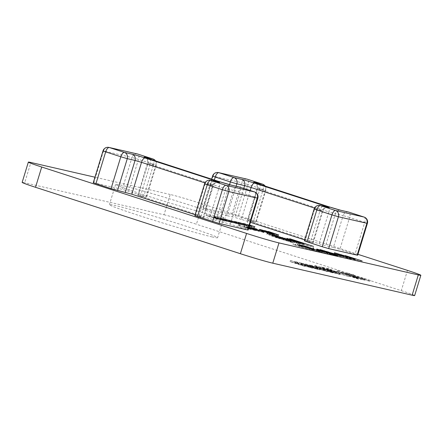<?xml version="1.0" encoding="UTF-8"?>
<svg xmlns="http://www.w3.org/2000/svg" width="443" height="443" viewBox="0 0 443 443"><rect width="100%" height="100%" fill="white"/><g stroke="black" fill="none" stroke-linecap="round" stroke-linejoin="round"><path stroke-width="0.33" stroke-dasharray="2.21 1.66" d="M332.793 272.888L316.08 267.467L310.388 266.188L310.687 265.219L311.374 265.329L311.075 266.293C310.022 266.055 310.194 266.188 311.601 266.692L304.994 264.953L305.293 263.984L306.074 264.111L305.775 265.075C304.18 264.753 305.648 265.324 310.194 266.78L319.912 269.931L310.244 266.459L327.377 271.642L315.693 267.71L332.793 272.888L333.086 271.919L316.374 266.503L316.08 267.467M316.374 266.503L311.374 265.329C310.316 265.091 310.493 265.224 311.894 265.728L306.074 264.111L310.488 265.811L322.26 269.433L310.543 265.495L310.139 265.429L309.845 266.398L310.244 266.459L310.543 265.495L318.163 267.788L325.622 270.208L325.328 271.171M325.622 270.208L315.986 266.747L315.615 266.686L315.322 267.655L315.693 267.71L315.986 266.747L323.678 269.067L331.037 271.448L330.744 272.417M331.729 270.845L320.605 267.926L349.095 276.687L327.056 269.77L331.729 270.845L332.029 269.876L328.213 268.641L327.92 269.604M341.42 273.038L349.15 275.203L336.315 271.542L336.614 270.579L337.488 270.717L337.195 271.681C335.462 271.315 336.602 271.797 340.628 273.121L357.113 278.11L353.27 277.229L357.08 278.464L364.689 280.214L342.965 273.68L341.027 272.977L341.32 272.013L341.714 272.074L341.42 273.038M211.92 236.872A56.571 1.955 17 0 0 217.607 237.719A56.571 1.955 17 0 0 164.082 219.313A56.571 1.955 17 0 0 109.415 204.644A56.571 1.955 17 0 0 150.825 219.296A56.571 1.955 17 0 0 211.92 236.872M22.15 182.383A25.257 0.869 -163 0 1 24.692 182.765L30.888 162.492M357.938 254.326L202.617 203.974A25.257 0.869 17 0 0 170.223 194.494L164.026 214.766L24.692 182.765M164.026 214.766A25.257 0.869 -163 0 1 196.421 224.247L202.617 203.974M407.482 270.385L401.286 290.658L196.421 224.247M401.286 290.658A25.257 0.869 -163 0 1 414.654 295.57M353.536 275.851L345.33 273.608L370.254 281.488L351.194 275.313L353.536 275.851L353.83 274.887L348.796 273.37L348.497 274.333M358.249 279.001L349.782 276.388L358.221 279.09L358.542 278.032L350.075 275.424L349.782 276.388M329.11 270.906L314.823 266.719L323.827 269.588L324.121 268.619L324.94 268.746L324.647 269.715C322.964 269.372 324.237 269.892 328.451 271.271L339.067 274.383L339.919 274.516L340.218 273.553L339.36 273.42L339.067 274.383C340.783 274.738 339.576 274.234 335.445 272.877L329.11 270.906L329.404 269.937L315.089 265.573L314.796 266.536M317.864 269.46L301.151 264.039L295.464 262.76L295.758 261.791L296.445 261.902L296.151 262.865C295.099 262.627 295.271 262.76 296.672 263.264L290.071 261.525L290.364 260.556L291.145 260.683L290.852 261.647C289.251 261.326 290.724 261.896 295.265 263.347L304.989 266.503L295.32 263.031L312.453 268.214L300.764 264.283L317.864 269.46L318.163 268.491L301.445 263.076L301.151 264.039M301.445 263.076L296.445 261.902C295.392 261.663 295.564 261.796 296.971 262.3L291.145 260.683L295.564 262.383L307.331 266.005L295.614 262.068L295.215 262.001L294.916 262.965L295.32 263.031L295.614 262.068L303.233 264.36L310.698 266.78L310.405 267.744M310.698 266.78L301.063 263.319L300.686 263.258L300.393 264.227L300.764 264.283L301.063 263.319L308.754 265.639L316.114 268.021L315.815 268.99M248.761 227.874L238.279 224.523L248.772 227.829M249.525 225.371L242.875 223.211L249.619 225.055M254.592 227.73L242.581 224.18L244.597 224.784L244.824 223.649L244.53 224.612L254.592 227.73L254.891 226.761M249.608 225.099L245.428 223.909L245.129 224.872L245.466 224.922L245.765 223.959L249.536 225.326M249.481 225.515L238.046 222.104L249.498 225.47M249.763 226.617L237.753 223.067L239.768 223.676L239.995 222.536L239.702 223.505L249.763 226.617L250.062 225.653M240.937 222.851L240.599 222.801L240.3 223.765L240.638 223.815L240.937 222.851M237.908 222.22L245.234 224.546L234.53 221.284L237.908 222.22L237.614 223.183L236.069 222.685L236.363 221.716M236.069 222.685L244.935 225.509L242.98 224.922L243.273 223.959L242.869 225.05L236.346 223.139L236.64 222.176M236.346 223.139L233.694 222.164L233.993 221.201L234.53 221.284L234.231 222.248L237.614 223.183M227.015 220.359L214.772 216.439L227.015 220.359L226.716 221.323L226.207 221.207L226.5 220.243M217.862 217.884L223.172 219.274C224.28 219.673 224.407 219.772 223.549 219.578L214.844 216.909L221.594 218.742L217.862 217.884L217.563 218.848L222.164 220.199L222.236 219.014L221.943 219.977L222.873 220.237L223.172 219.274C224.28 219.673 224.407 219.772 223.549 219.578L223.255 220.542L216.854 218.665L217.153 217.701M216.854 218.665L214.545 217.873L214.916 216.777L214.617 217.74L217.945 218.659L218.238 217.696M93.263 182.737L122.246 189.355L128.725 191.249L146.522 197.135L138.249 195.274L140.414 196.183L209.567 218.598L230.294 224.175L248.091 230.061M194.831 215.663L203.614 217.596L195.119 214.728M170.223 194.494L94.957 177.206M218.117 216.599A56.571 1.955 17 0 0 223.804 217.447A56.571 1.955 17 0 0 170.278 199.04A56.571 1.955 17 0 0 115.612 184.371A56.571 1.955 17 0 0 157.021 199.018A56.571 1.955 17 0 0 218.117 216.599M250.184 190.501L241.357 219.368L250.461 222.314M304.69 239.896L310.51 241.784L320.25 209.921L314.519 208.066M241.357 219.368L234.879 217.469L243.761 188.419M236.119 186.237L227.115 215.686L234.879 217.469M227.115 215.686L220.636 213.792L229.535 184.681M214.334 180.019L205.508 208.886L220.636 213.792M205.508 208.886L202.839 207.905L203.343 207.977L213.083 176.12L241.557 182.66L231.816 214.517L203.343 207.977M231.816 214.517L238.295 216.417L248.036 184.554L263.164 189.46L253.424 221.317L238.295 216.417M253.424 221.317L256.093 222.303L255.589 222.225L265.329 190.368L257.56 188.58L247.82 220.442L255.589 222.225M247.82 220.442L249.985 221.345L259.725 189.488L328.878 211.904L319.137 243.766L249.985 221.345M319.137 243.766L325.616 245.66L335.357 213.803L343.126 215.586L333.385 247.443L325.616 245.66M333.385 247.443L339.864 249.343L349.605 217.48L364.727 222.386L354.987 254.243L339.864 249.343M354.987 254.243L357.662 255.229M304.402 240.831L304.911 240.903L314.652 209.046L322.415 210.829L312.675 242.686L304.911 240.903M312.675 242.686L310.51 241.784M218.305 218.36L206.36 214.534L218.305 218.36L218.011 219.324L217.502 219.207L217.795 218.244M225.177 219.302L232.425 221.605L221.727 218.344L225.177 219.302L224.883 220.265L219.894 218.648L220.188 217.685M219.894 218.648L232.132 222.569L230.177 221.982L230.471 221.018L230.061 222.109L223.543 220.199L223.837 219.235M223.543 220.199L220.891 219.224L221.19 218.261L221.727 218.344L221.428 219.307L224.883 220.265M234.109 221.987L225.243 219.163L239.818 223.3L230.842 220.531L230.249 221.45L230.842 220.531L236.966 222.646L227.696 219.833L227.403 220.797L227.984 219.878L234.109 221.987L233.815 222.956L233.3 222.835L233.599 221.871M233.3 222.835L224.944 220.127L230.094 221.489L229.236 221.129L229.529 220.165L229.9 220.221L229.607 221.184L239.525 224.263L239.818 223.3M248.85 227.586L244.276 225.875L248.916 227.37M248.994 227.115L247.056 226.539L249.005 227.076M217.502 219.207L206.061 215.503L206.36 214.534M206.061 215.503L208.847 216.14L209.14 215.176M208.847 216.14L210.015 216.522L210.314 215.553M210.015 216.522L207.75 215.996L208.044 215.032M207.75 215.996L211.267 217.136L211.56 216.173M211.267 217.136L213.537 217.663L213.831 216.693M213.537 217.663L214.711 218.039L215.005 217.076M214.711 218.039L212.441 217.519L212.734 216.555M212.441 217.519L218.011 219.324M222.873 220.237C223.986 220.636 224.108 220.741 223.255 220.542C224.108 220.741 223.986 220.636 222.873 220.237M217.945 218.659L221.295 219.706L221.594 218.742M221.295 219.706L217.563 218.848M216.594 218.526L219.756 219.257L215.381 218.089L216.594 218.526L216.887 217.563L220.055 218.288L216.887 217.563M215.669 218.083L215.381 218.089L215.675 217.125L215.968 217.114L215.669 218.083M219.756 219.257L220.055 218.288M226.207 221.207L214.478 217.408L214.772 216.439M214.478 217.408L214.988 217.524L215.287 216.555M214.988 217.524L226.716 221.323M220.404 218.764L220.697 217.801M232.132 222.569L232.425 221.605M231.623 222.452L231.916 221.483M229.053 221.777L229.474 221.838L229.767 220.874L222.342 218.615L222.048 219.578L224.064 220.321L229.053 221.777L222.464 219.639L222.757 218.676L229.352 220.813L229.053 221.777M227.458 221.101L227.757 220.138M224.064 220.321L224.357 219.351M224.944 220.127L225.243 219.163M225.459 220.249L225.753 219.279M226.91 220.719L227.204 219.75M226.312 220.47L226.611 219.501M226.75 220.531L227.043 219.562M230.094 221.489L230.393 220.52M239.525 224.263L239.01 224.147L239.303 223.183M239.01 224.147L230.543 221.494L236.667 223.61L236.966 222.646M236.667 223.61L236.158 223.494L236.451 222.524M236.158 223.494L227.685 220.841L233.815 222.956M236.579 222.801L236.872 221.832M244.935 225.509L245.234 224.546M244.425 225.393L244.719 224.424M241.861 224.717L242.277 224.784L242.57 223.815L235.144 221.555L234.851 222.519L236.867 223.261L241.861 224.717L235.266 222.58L235.56 221.616L242.155 223.754L241.861 224.717M240.267 224.042L240.56 223.078M236.867 223.261L237.166 222.297M246.109 225.78L246.402 224.811M237.753 223.067L238.046 222.104M238.262 223.189L238.555 222.22M249.254 226.5L249.547 225.537M243.362 224.595L243.656 223.632M241.435 224.208L241.728 223.244M246.618 225.897L246.912 224.928M250.937 226.888L251.231 225.919M242.581 224.18L242.875 223.211M243.091 224.296L243.384 223.333M254.083 227.608L254.376 226.644M248.191 225.703L248.484 224.739M246.264 225.315L246.557 224.352M251.447 227.004L251.74 226.041M238.821 225.792L250.472 229.441L238.821 225.792L239.115 224.828M237.98 225.493L238.279 224.523M239.037 225.731L239.331 224.767M250.472 229.441L250.766 228.472M249.957 229.324L250.256 228.355M239.696 225.996L239.99 225.027M249.952 229.07L243.982 226.838L255.81 230.665L249.952 229.07L250.251 228.106M243.982 226.838L244.276 225.875M244.082 226.866L244.381 225.897M252.001 229.43L252.266 228.571M252.66 229.585L252.92 228.721M253.833 229.961L254.127 228.998M253.174 229.812L253.457 228.887M255.81 230.665L256.109 229.701M255.301 230.548L255.594 229.585M252.66 229.695L252.959 228.726M249.786 228.92L246.524 227.702L249.786 228.92L250.057 228.034M251.486 229.313L251.751 228.45M246.524 227.702L246.817 226.738L248.872 227.503M248.9 227.414L246.817 226.738M247.598 227.813L259.249 231.456L247.598 227.813L247.892 226.844M246.762 227.508L247.056 226.539M247.814 227.752L248.113 226.783M259.249 231.456L259.548 230.493M258.74 231.34L259.033 230.371M248.479 228.012L248.772 227.049M252.72 227.946L252.421 228.915L253.307 229.258L252.798 229.142L263.568 232.475L256.093 230.078C256.951 230.288 256.813 230.194 255.683 229.806L252.743 228.965L253.036 228.001M253.307 229.258L253.601 228.295M252.798 229.142L253.091 228.178M251.441 227.552L251.142 228.516L251.563 228.582L251.823 227.73M256.198 229.928L256.48 229.009M257.887 230.537L258.158 229.64M259.482 230.997L259.764 230.078M261.852 231.733L262.134 230.814M264.388 231.595L264.094 232.558L263.568 232.475L263.862 231.512M258.297 230.947L258.59 229.978M258.806 231.063L259.089 230.138M260.833 231.678L261.115 230.759M263.142 231.202L262.843 232.171L262.406 232.099L262.677 231.207M261.442 231.645L261.735 230.681M257.267 230.46L257.56 229.496M255.976 228.843L255.683 229.806C256.813 230.194 256.951 230.288 256.093 230.078L256.386 229.114M261.951 231.717L264.144 232.221L261.951 231.717L262.245 230.753M260.777 231.335L261.071 230.371M262.97 231.839L263.236 230.98M264.144 232.221L264.443 231.257M259.46 229.419L259.166 230.388L264.764 231.827L261.115 230.886L263.358 231.855L270.955 234.059C272.129 234.325 271.709 234.12 269.704 233.444L266.631 232.625L269.045 233.179C272.622 234.347 273.636 234.762 272.08 234.43L262.893 231.75C259.343 230.581 258.363 230.172 259.958 230.51L260.185 229.756M264.764 231.827L265.047 230.914M265.163 231.994L265.457 231.03M260.783 229.828L260.49 230.792L261.115 230.886L261.409 229.923M263.358 231.855L263.64 230.93M271.897 233.201L271.603 234.164L270.955 234.059L271.221 233.179M269.704 233.444L270.003 232.475M267.805 233.007L268.098 232.038M266.631 232.625L266.924 231.661M269.045 233.179L269.305 232.315M273.165 233.594L272.866 234.557L272.08 234.43L272.379 233.467M267.445 233.162L267.744 232.198M262.893 231.75L263.186 230.786M264.349 231.545L276.764 235.394L268.009 232.387L277.966 235.781L264.349 231.545L264.648 230.581M264.864 231.667L265.147 230.742M273.259 234.386L273.541 233.461M277.362 234.474L277.063 235.438L276.764 235.394L277.036 234.502M276.067 235.05L276.36 234.087M267.494 232.27L267.793 231.301M268.009 232.387L268.292 231.467M278.691 234.884L278.392 235.848L277.966 235.781L278.259 234.818M273.768 234.591L274.062 233.627M276.781 237.869L268.879 234.951L292.568 242.631L276.781 237.869L277.08 236.905M266.83 234.48L267.129 233.516M268.879 234.951L269.1 234.231M278.52 238.279L278.774 237.454M286.045 240.66L286.3 239.824M292.568 242.631L292.867 241.668M290.525 242.16L290.818 241.197M276.028 235.892L275.734 236.855L278.021 237.675L276.382 237.298C272.517 236.036 271.326 235.554 272.81 235.853L294.434 242.598L288.349 241.197L276 236.9L276.299 235.931M278.021 237.675L278.315 236.706M276.382 237.298L276.676 236.329M272.362 234.773L272.068 235.737L272.81 235.853L273.043 235.089M281.039 238.262L281.283 237.454M288.31 240.903L288.526 240.195M291.383 241.607L291.599 240.909M294.434 242.598L294.728 241.629M288.349 241.197L288.642 240.233M286.682 240.66L286.975 239.691M279.627 237.963L279.926 236.999M297.995 243.628L293.51 242.061L299.618 244.076L297.995 243.628L298.289 242.659M293.51 242.061L293.803 241.097M295.891 242.725L296.14 241.911M299.618 244.076L299.917 243.107M284.572 238.888L282.501 238.124L285.032 238.705L303.328 244.641L284.572 238.888L284.866 237.924M282.501 238.124L282.795 237.16M285.032 238.705L285.248 238.013M303.328 244.641L303.627 243.672M301.694 244.265L301.988 243.296M286.444 239.32L286.737 238.356M303.162 243.966L311.064 246.878L287.374 239.203L303.162 243.966L303.411 243.141M313.112 247.349L313.406 246.386M311.064 246.878L311.363 245.915M301.423 243.556L301.716 242.592M293.914 241.175L294.207 240.211M287.374 239.203L287.668 238.234M289.423 239.669L289.678 238.832M295.032 245.101L292.961 244.337L295.492 244.918L313.788 250.849L295.032 245.101L295.326 244.137M292.961 244.337L293.255 243.373M295.492 244.918L295.708 244.22M313.788 250.849L314.087 249.885M312.149 250.472L312.448 249.509M296.904 245.533L297.198 244.564M301.821 246.662L298.77 245.671L304.623 247.017L319.364 252.172L305.559 247.521L301.821 246.662L302.115 245.693M298.77 245.671L299.069 244.708M304.623 247.017L304.839 246.319M306.329 247.571L306.562 246.806M319.364 252.172L319.658 251.209M316.446 251.364L316.739 250.4M305.559 247.521L305.853 246.552M319.397 251.652L316.352 250.66L322.559 252.377L319.397 251.652L319.696 250.688M316.352 250.66L316.645 249.697M319.508 251.386L319.724 250.694M322.559 252.377L322.853 251.414M316.695 249.044L316.396 250.007L318.683 250.821L317.044 250.445C313.179 249.182 311.988 248.706 313.472 249.005L335.096 255.744L329.011 254.348L316.662 250.046L316.961 249.082M318.683 250.821L318.977 249.858M317.044 250.445L317.338 249.481M313.024 247.919L312.73 248.888L313.472 249.005L313.705 248.241M321.701 251.414L321.95 250.6M328.972 254.049L329.188 253.341M332.045 254.753L332.261 254.06M335.096 255.744L335.39 254.78M329.011 254.348L329.304 253.379M327.344 253.806L327.637 252.842M320.295 251.109L320.588 250.145M328.418 252.925L337.344 255.777C340.839 256.929 341.675 257.294 339.859 256.885L323.097 251.702C319.996 250.683 319.17 250.328 320.616 250.644L328.418 252.925L328.656 252.145L328.363 253.114L323.617 251.663L323.911 250.699M331.37 253.955L331.613 253.158M337.344 255.777L337.511 255.234M341.138 256.082L340.844 257.051L339.859 256.885L340.158 255.916M331.142 254.354L331.436 253.385M327.643 253.103L327.936 252.133M323.097 251.702L323.39 250.732M320.178 249.564L319.885 250.528L320.616 250.644L320.854 249.869M336.796 255.03L336.558 255.816L331.419 254.144L337.012 255.888L337.311 254.924M331.713 253.18L331.419 254.144L331.004 254.083L331.298 253.114M324.154 250.732L323.861 251.702L324.968 252.15L328.113 253.075L328.346 252.316M326.934 252.599L327.227 251.635M324.968 252.15L325.228 251.314M335.484 255.329L335.777 254.365M332.483 254.631L332.737 253.8M334.98 253.114L334.742 253.889C333.762 253.667 333.817 253.756 334.902 254.16C333.817 253.756 333.762 253.667 334.742 253.889L347.495 257.726L354.023 260.135L334.902 254.16L335.201 253.197M347.495 257.726L347.744 256.907M355.087 259.293L354.793 260.262L354.023 260.135L354.317 259.172M341.464 256.359L341.758 255.395M338.358 254L338.064 254.963L350.729 259.066L337.776 254.919L338.07 253.955M350.978 258.269L350.729 259.066L350.474 258.889L350.767 257.926M345.856 257.35L346.149 256.386M343.137 256.746L343.391 255.921M343.026 256.126L340.955 255.362L343.491 255.943L361.787 261.874L343.026 256.126L343.325 255.157M340.955 255.362L341.254 254.393M343.491 255.943L343.702 255.246M361.787 261.874L362.081 260.91M360.148 261.497L360.441 260.534M344.898 256.552L345.197 255.589M348.796 273.37L345.629 272.639L345.33 273.608M345.629 272.639L368.498 280.054L368.205 281.023M368.498 280.054L370.547 280.524L370.254 281.488M370.547 280.524L351.487 274.344L351.194 275.313M351.487 274.344L353.83 274.887M347.395 273.768L337.488 270.717C335.755 270.352 336.901 270.828 340.927 272.152L357.407 277.146L353.564 276.266L357.379 277.501L364.988 279.251L341.714 272.074L347.395 273.768L347.102 274.732M349.444 274.239L349.15 275.203M340.927 272.152L340.628 273.121M357.407 277.146L357.113 278.11M353.564 276.266L353.27 277.229M357.379 277.501L357.08 278.464M364.988 279.251L364.689 280.214M362.906 278.575L362.612 279.539M343.264 272.716L342.965 273.68M350.075 275.424L349.832 276.543M350.131 275.579L358.52 278.121L358.221 279.09M328.213 268.641L320.898 266.963L320.605 267.926M320.898 266.963L323.03 267.65L322.731 268.619M323.03 267.65L349.389 275.723L349.095 276.687M349.389 275.723L349.078 276.51M349.372 275.546L327.355 268.801L327.056 269.77M327.355 268.801L332.029 269.876M315.089 265.573L314.823 266.719M315.117 265.75L324.94 268.746C323.263 268.408 324.531 268.929 328.75 270.308L328.451 271.271M328.75 270.308L339.36 273.42C341.077 273.774 339.87 273.27 335.739 271.908L335.445 272.877M335.739 271.908L329.404 269.937M335.296 272.096L328.85 270.008L335.296 272.096L335.002 273.06L328.556 270.972L335.002 273.06L335.307 273.109L335.6 272.14L335.296 272.096M328.49 269.953L328.85 270.008L328.556 270.972L328.197 270.917L328.49 269.953M330.561 270.701L330.268 271.67M333.49 271.376L333.197 272.34M314.325 266.033L314.032 266.996M316.324 266.68L316.025 267.644M311.894 265.728L311.601 266.692M320.211 268.962L319.912 269.931M322.26 269.433L321.961 270.402M313.865 266.714L313.572 267.677M327.67 270.679L327.377 271.642M331.037 271.448L333.086 271.919M299.402 262.605L299.103 263.568M301.395 263.253L301.102 264.216M296.971 262.3L296.672 263.264M305.282 265.534L304.989 266.503M307.331 266.005L307.038 266.974M298.942 263.286L298.643 264.249M312.747 267.251L312.453 268.214M316.114 268.021L318.163 268.491M327.87 207.307A5.05 4.541 102.9 0 0 322.415 210.829L320.25 209.921A5.05 2.204 108 0 1 322.504 206.078M314.142 208.969L314.652 209.046A5.05 4.541 102.9 0 1 320.106 205.524M364.257 217.136A5.05 2.204 108 0 1 364.727 222.386L367.402 223.366M348.575 212.064A5.05 4.541 102.9 0 0 343.126 215.586L349.605 217.48A5.05 2.204 108 0 0 349.084 212.214M328.28 206.604A5.05 2.204 108 0 1 328.878 211.904L335.357 213.803A5.05 4.541 102.9 0 1 340.811 210.281M256.204 183.208A5.05 4.541 102.9 0 1 257.56 188.58L259.725 189.488A5.05 2.204 108 0 0 259.205 184.216M262.688 184.21A5.05 2.204 -72 0 1 263.164 189.46L265.329 190.368A5.05 4.541 102.9 0 0 264.836 186.038M247.006 179.138A5.05 4.541 -77.1 0 0 241.557 182.66L248.036 184.554A5.05 2.204 -72 0 0 247.515 179.288M212.579 176.043L213.083 176.12A5.05 4.541 -77.1 0 1 218.537 172.598M128.725 191.249L138.465 159.391L153.588 164.292L143.848 196.155M93.772 182.815L103.512 150.952L131.986 157.492L122.246 189.355M200.939 216.616L210.68 184.759L204.948 182.898M195.341 215.741L205.081 183.878L212.845 185.661L203.104 217.524M230.294 224.175L240.034 192.317L255.157 197.218L245.416 229.081M216.046 220.498L225.786 188.635L233.555 190.418L223.815 222.281M140.414 196.183L150.155 164.32L219.307 186.741L209.567 218.598M146.013 197.057L155.753 165.2L147.99 163.417L138.249 195.274M146.633 158.046A5.05 4.541 -77.1 0 1 147.99 163.417L150.155 164.32A5.05 2.204 108 0 0 149.634 159.054M218.709 181.442A5.05 2.204 108 0 1 219.307 186.741L225.786 188.635A5.05 4.541 102.9 0 1 231.24 185.113M239.004 186.896A5.05 4.541 102.9 0 0 233.555 190.418L240.034 192.317A5.05 2.204 108 0 0 239.513 187.046M254.686 191.969A5.05 2.204 108 0 1 255.157 197.218L257.832 198.204M204.572 183.806L205.081 183.878A5.05 4.541 -77.1 0 1 210.536 180.356M218.299 182.139A5.05 4.541 -77.1 0 0 212.845 185.661L210.68 184.759A5.05 2.204 108 0 1 212.933 180.91M103.003 150.88L103.512 150.952A5.05 4.541 102.9 0 1 108.967 147.43M153.117 159.048A5.05 2.204 108 0 1 153.588 164.292L155.753 165.2A5.05 4.541 -77.1 0 0 155.266 160.875M137.435 153.97A5.05 4.541 102.9 0 0 131.986 157.492L138.465 159.391A5.05 2.204 108 0 0 137.945 154.12M234.995 222.796L235.288 221.832M234.48 222.679L234.773 221.716M233.417 222.558L233.716 221.589M231.905 222.115L232.204 221.151M230.299 221.816L230.593 220.852M245.5 225.232L245.793 224.269M245.322 225.227L245.616 224.263M243.6 224.917L243.894 223.953M250.328 226.345L250.611 225.421M250.151 226.334L250.445 225.371M248.429 226.024L248.722 225.061M271.26 233.788L271.553 232.819M271.714 233.887L271.996 232.963M274.35 234.491L274.643 233.527M274.915 234.624L275.197 233.705M287.075 240.411L287.269 239.785M283.62 239.408L283.913 238.445M327.737 253.557L327.931 252.936M324.282 252.56L324.581 251.591M353.481 275.989L353.187 276.953M352.318 275.463L352.024 276.426M310.488 265.811L310.194 266.78M318.163 267.788L317.864 268.751M319.658 268.081L319.364 269.045M323.678 269.067L323.384 270.031M295.564 262.383L295.265 263.347M303.233 264.36L302.94 265.324M304.734 264.654L304.441 265.617M308.754 265.639L308.461 266.603M115.612 184.371L109.415 204.644M223.804 217.447L217.607 237.719M313.184 242.764L322.925 210.907C323.678 208.841 325.118 207.662 327.233 207.374L328.246 207.39M247.316 220.365L257.056 188.508C257.593 186.215 256.979 184.371 255.212 182.976L254.609 182.616M265.202 186.16A5.05 5.05 0 0 1 265.833 190.44L256.093 222.303M211.627 179.144L202.839 207.905M137.74 195.202L147.48 163.34C148.017 161.053 147.403 159.209 145.636 157.813L145.038 157.448M203.614 217.596L213.354 185.739C214.107 183.673 215.547 182.494 217.663 182.206L218.676 182.223M155.631 160.992A5.05 5.05 0 0 1 156.263 165.278L146.522 197.135M222.907 219.296L222.607 220.26M224.119 219.667L223.82 220.636M214.384 216.693L214.091 217.657M215.558 217.053L215.265 218.017M230.914 221.229L230.615 222.192M243.716 224.169L243.423 225.133M239.53 222.464L239.231 223.433M244.359 223.577L244.06 224.54M256.923 229.197L256.63 230.166M334.332 252.809L334.033 253.778M351.288 258.142L350.994 259.111"/><path stroke-width="0.66" d="M94.957 177.206L30.888 162.492A25.257 0.869 17 0 0 28.346 162.11A25.257 0.869 17 0 0 41.714 167.017L246.579 233.428A25.257 0.869 17 0 0 278.974 242.914L272.777 263.186L412.112 295.188L418.308 274.915A25.257 0.869 17 0 0 420.85 275.291A25.257 0.869 17 0 0 407.482 270.385L357.938 254.326M272.777 263.186A25.257 0.869 -163 0 1 240.383 253.706L246.579 233.428M41.714 167.017L35.518 187.295L240.383 253.706M35.518 187.295A25.257 0.869 -163 0 1 22.15 182.383L28.346 162.11M420.85 275.291L414.654 295.57A25.257 0.869 -163 0 1 412.112 295.188M320.854 249.869L337.644 254.814C341.132 255.96 341.974 256.331 340.158 255.916L320.178 249.564M341.138 256.082L340.158 255.916M248.772 227.829L250.766 228.472L248.761 227.874M249.536 225.326L251.74 226.041L249.525 225.371M249.619 225.055L254.891 226.761L249.608 225.099M249.498 225.47L250.062 225.653L249.481 225.515M247.582 229.983L257.322 198.126L257.832 198.204L248.091 230.061L219.113 223.444L194.831 215.663L204.572 183.806L207.246 184.786L197.506 216.644M195.119 214.728L131.787 194.2L111.066 188.624L93.263 182.737L103.003 150.88L105.678 151.86L95.937 183.718M278.974 242.914L418.308 274.915M250.461 222.314L304.69 239.896M364.257 217.136A5.05 2.204 108 0 0 364.129 217.087A5.05 2.204 108 0 0 364.046 217.064L348.923 212.158L341.154 210.375A10.1 0.349 -163 0 1 328.197 206.582L259.044 184.166A10.1 0.349 -163 0 1 254.714 182.355L262.483 184.138L247.355 179.232L218.881 172.692L234.009 177.599L241.773 179.382A10.1 0.349 -163 0 1 254.731 183.175L323.883 205.591A10.1 0.349 -163 0 1 328.213 207.402L320.45 205.618L335.578 210.525L364.046 217.064A5.05 4.541 -77.1 0 1 366.893 223.289L367.402 223.366L357.662 255.229L357.152 255.151L366.893 223.289L338.424 216.754L328.684 248.612L357.152 255.151M328.684 248.612L322.205 246.718L331.945 214.855L316.817 209.954L307.077 241.812L322.205 246.718M307.077 241.812L304.402 240.831L314.142 208.969L316.817 209.954A5.05 2.204 -72 0 1 320.45 205.618A5.05 4.541 102.9 0 0 320.106 205.524A5.05 5.05 0 0 0 314.142 208.969M248.916 227.37L256.109 229.701L248.85 227.586M249.005 227.076L259.548 230.493L248.994 227.115M253.036 228.001L256.386 229.114C257.245 229.319 257.112 229.23 255.976 228.843L252.687 228.04M251.441 227.552L251.823 227.73M264.388 231.595L263.862 231.512M262.677 231.207L263.103 231.318M256.386 229.114C257.245 229.319 257.112 229.23 255.976 228.843M264.443 231.257L261.071 230.371L264.443 231.257M261.409 229.923L271.249 233.096C272.423 233.361 272.008 233.156 270.003 232.475L266.924 231.661L269.338 232.215C272.916 233.383 273.929 233.799 272.379 233.467L263.186 230.786C259.637 229.618 258.657 229.203 260.251 229.546L265.457 231.03L260.744 229.961M259.46 229.419L260.185 229.756M271.221 233.179L271.852 233.339M273.165 233.594L272.379 233.467M277.036 234.502L268.303 231.423L278.259 234.818L264.648 230.581L277.329 234.58M278.691 234.884L278.259 234.818M290.818 241.197L267.129 233.516L290.818 241.197M276.299 235.931L278.315 236.706L276.676 236.329C272.81 235.067 271.62 234.591 273.104 234.89L294.728 241.629L288.642 240.233L279.926 236.999L275.967 236.097M272.362 234.773L273.043 235.089M299.917 243.107L293.803 241.097L299.917 243.107M286.737 238.356L303.627 243.672L286.737 238.356M289.716 238.705L313.406 246.386L289.678 238.832M297.198 244.564L314.087 249.885L297.198 244.564M305.853 246.552L299.069 244.708L304.922 246.053L319.658 251.209L305.853 246.552M322.853 251.414L316.645 249.697L322.853 251.414M316.961 249.082L335.39 254.78L329.304 253.379L320.588 250.145L316.629 249.248M313.024 247.919L313.705 248.241M341.758 255.395L335.201 253.197C334.111 252.792 334.055 252.698 335.035 252.925L347.788 256.763L354.317 259.172L341.758 255.395M335.201 253.197C334.111 252.792 334.055 252.698 335.035 252.925L334.98 253.114M355.087 259.293L354.317 259.172M345.197 255.589L362.081 260.91L345.197 255.589M250.057 228.034L251.785 228.35L248.9 227.414M248.872 227.503L250.085 227.957M328.346 252.316L328.712 251.962M337.511 255.234L337.644 254.814M325.228 251.314L328.407 252.111L327.227 251.635L323.855 250.882M324.154 250.732L325.267 251.187M336.796 255.03L335.777 254.365L331.237 253.318M332.737 253.8L337.239 255.157M331.713 253.18L332.782 253.667M350.978 258.269L346.149 256.386L338.009 254.166M343.391 255.921L350.767 257.926M338.358 254L343.436 255.783M229.535 184.681L230.377 181.929L215.248 177.028L214.334 180.019M243.761 188.419L244.619 185.611L236.855 183.828L236.119 186.237M314.519 208.066L251.098 187.505L250.184 190.501M254.731 183.175A5.05 2.204 108 0 0 251.098 187.505L244.619 185.611A5.05 4.541 102.9 0 0 241.773 179.382M338.424 216.754L331.945 214.855A5.05 2.204 -72 0 1 335.578 210.525A5.05 4.541 -77.1 0 1 338.424 216.754M236.855 183.828L230.377 181.929A5.05 2.204 108 0 1 234.009 177.599A5.05 4.541 102.9 0 1 236.855 183.828M264.836 186.038A5.05 4.541 102.9 0 0 262.483 184.138A5.05 2.204 -72 0 1 262.561 184.161L247.438 179.254A5.05 2.204 -72 0 0 247.355 179.232A5.05 4.541 -77.1 0 0 247.006 179.138L218.537 172.598A5.05 4.541 -77.1 0 1 218.881 172.692A5.05 2.204 108 0 0 215.248 177.028L212.579 176.043L211.627 179.144M254.714 182.355A5.05 4.541 102.9 0 1 256.204 183.208M254.786 182.704L328.28 206.604A5.05 2.204 108 0 0 328.197 206.582M265.202 186.16A5.05 5.05 0 0 0 262.561 184.161A5.05 2.204 -72 0 1 262.688 184.21M328.28 206.604L340.811 210.281A5.05 4.541 102.9 0 1 341.154 210.375M247.006 179.138A5.05 5.05 0 0 1 247.438 179.254A5.05 2.204 -72 0 1 247.515 179.288M348.575 212.064A5.05 4.541 102.9 0 1 348.923 212.158A5.05 2.204 108 0 1 349.001 212.18A5.05 5.05 0 0 0 348.575 212.064L340.811 210.281M349.084 212.214A5.05 2.204 108 0 0 349.001 212.18L364.129 217.087A5.05 5.05 0 0 1 367.402 223.366M323.883 205.591A5.05 2.204 108 0 0 322.504 206.078M328.108 207.368L327.87 207.307A5.05 4.541 102.9 0 1 328.213 207.402M111.066 188.624L120.806 156.767L105.678 151.86A5.05 2.204 108 0 1 109.31 147.53L124.439 152.431L132.202 154.214A10.1 0.349 -163 0 1 145.16 158.007L214.312 180.428A10.1 0.349 -163 0 1 218.643 182.239L210.879 180.456L226.008 185.357L254.476 191.897L239.353 186.996L231.584 185.207A10.1 0.349 -163 0 1 218.626 181.42L149.474 158.998A10.1 0.349 -163 0 1 145.143 157.187L152.907 158.971L137.784 154.07L109.31 147.53A5.05 4.541 102.9 0 0 108.967 147.43A5.05 5.05 0 0 0 103.003 150.88M125.308 192.301L135.049 160.444L127.285 158.66L117.545 190.518M204.948 182.898L141.527 162.343L131.787 194.2M212.634 221.55L222.375 189.687L207.246 184.786A5.05 2.204 108 0 1 210.879 180.456A5.05 4.541 -77.1 0 0 210.536 180.356A5.05 5.05 0 0 0 204.572 183.806M254.686 191.969A5.05 2.204 108 0 0 254.559 191.919A5.05 2.204 108 0 0 254.476 191.897A5.05 4.541 102.9 0 1 257.322 198.126L228.854 191.586L219.113 223.444M228.854 191.586L222.375 189.687A5.05 2.204 108 0 1 226.008 185.357A5.05 4.541 102.9 0 1 228.854 191.586M145.16 158.007A5.05 2.204 108 0 0 141.527 162.343L135.049 160.444A5.05 4.541 102.9 0 0 132.202 154.214M127.285 158.66L120.806 156.767A5.05 2.204 108 0 1 124.439 152.431A5.05 4.541 102.9 0 1 127.285 158.66M137.435 153.97A5.05 4.541 102.9 0 1 137.784 154.07A5.05 2.204 108 0 1 137.862 154.092A5.05 5.05 0 0 0 137.435 153.97L108.967 147.43M137.945 154.12A5.05 2.204 108 0 0 137.862 154.092L152.99 158.993A5.05 2.204 108 0 0 152.907 158.971A5.05 4.541 -77.1 0 1 155.266 160.875M153.117 159.048A5.05 2.204 108 0 0 152.99 158.993A5.05 5.05 0 0 1 155.631 160.992M214.312 180.428A5.05 2.204 108 0 0 212.933 180.91M146.633 158.046A5.05 4.541 -77.1 0 0 145.143 157.187M218.643 182.239A5.05 4.541 -77.1 0 0 218.299 182.139L210.536 180.356M145.21 157.542L218.709 181.442A5.05 2.204 108 0 0 218.626 181.42M218.709 181.442L231.24 185.113A5.05 4.541 102.9 0 1 231.584 185.207M239.004 186.896A5.05 4.541 102.9 0 1 239.353 186.996A5.05 2.204 108 0 1 239.43 187.018A5.05 5.05 0 0 0 239.004 186.896L231.24 185.113M239.513 187.046A5.05 2.204 108 0 0 239.43 187.018L254.559 191.919A5.05 5.05 0 0 1 257.832 198.204M287.269 239.785L287.369 239.447M327.931 252.936L328.036 252.593M218.537 172.598A5.05 5.05 0 0 0 212.579 176.043M327.87 207.307L320.106 205.524"/></g></svg>
